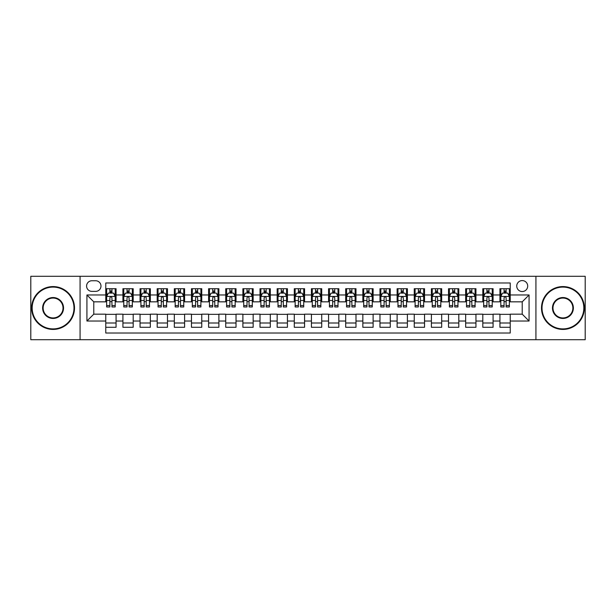 <?xml version="1.0" encoding="UTF-8"?>
<svg xmlns="http://www.w3.org/2000/svg" width="616" height="616" viewBox="0 0 616 616"><rect width="100%" height="100%" fill="white"/><g stroke="black" fill="none" stroke-linecap="round" stroke-linejoin="round"><path stroke-width="0.92" d="M522.222 280.58A5.482 5.482 0 0 0 516.739 286.063A5.482 5.482 0 0 0 522.222 291.545A5.482 5.482 0 0 0 527.704 286.063A5.482 5.482 0 0 0 522.222 280.58M535.928 339.701L585.2 339.701L585.2 276.299L535.928 276.299L535.928 339.701L80.072 339.701L80.072 276.299L30.8 276.299L30.8 339.701L80.072 339.701M510.225 288.719L499.938 288.719L499.938 294.979L493.085 294.979L493.085 301.832L499.938 301.832L499.938 294.979M493.085 294.979L493.085 288.719L482.805 288.719L482.805 294.979L475.945 294.979L475.945 301.832L482.805 301.832L482.805 294.979M475.945 294.979L475.945 288.719L465.665 288.719L465.665 294.979L458.812 294.979L458.812 301.832L465.665 301.832L465.665 294.979M458.812 294.979L458.812 288.719L448.525 288.719L448.525 294.979L441.672 294.979L441.672 301.832L448.525 301.832L448.525 294.979M441.672 294.979L441.672 288.719L431.392 288.719L431.392 294.979L424.532 294.979L424.532 301.832L431.392 301.832L431.392 294.979M424.532 294.979L424.532 288.719L414.252 288.719L414.252 294.979L407.399 294.979L407.399 301.832L414.252 301.832L414.252 294.979M407.399 294.979L407.399 288.719L397.112 288.719L397.112 294.979L390.259 294.979L390.259 301.832L397.112 301.832L397.112 294.979M390.259 294.979L390.259 288.719L379.98 288.719L379.98 294.979L373.119 294.979L373.119 301.832L379.98 301.832L379.98 294.979M373.119 294.979L373.119 288.719L362.839 288.719L362.839 294.979L355.986 294.979L355.986 301.832L362.839 301.832L362.839 294.979M355.986 294.979L355.986 288.719L345.699 288.719L345.699 294.979L338.846 294.979L338.846 301.832L345.699 301.832L345.699 294.979M338.846 294.979L338.846 288.719L328.567 288.719L328.567 294.979L321.714 294.979L321.714 301.832L328.567 301.832L328.567 294.979M321.714 294.979L321.714 288.719L311.426 288.719L311.426 294.979L304.574 294.979L304.574 301.832L311.426 301.832L311.426 294.979M304.574 294.979L304.574 288.719L294.286 288.719L294.286 294.979L287.433 294.979L287.433 301.832L294.286 301.832L294.286 294.979M287.433 294.979L287.433 288.719L277.154 288.719L277.154 294.979L270.301 294.979L270.301 301.832L277.154 301.832L277.154 294.979M270.301 294.979L270.301 288.719L260.014 288.719L260.014 294.979L253.161 294.979L253.161 301.832L260.014 301.832L260.014 294.979M253.161 294.979L253.161 288.719L242.881 288.719L242.881 294.979L236.02 294.979L236.02 301.832L242.881 301.832L242.881 294.979M236.02 294.979L236.02 288.719L225.741 288.719L225.741 294.979L218.888 294.979L218.888 301.832L225.741 301.832L225.741 294.979M218.888 294.979L218.888 288.719L208.601 288.719L208.601 294.979L201.748 294.979L201.748 301.832L208.601 301.832L208.601 294.979M201.748 294.979L201.748 288.719L191.468 288.719L191.468 294.979L184.608 294.979L184.608 301.832L191.468 301.832L191.468 294.979M184.608 294.979L184.608 288.719L174.328 288.719L174.328 294.979L167.475 294.979L167.475 301.832L174.328 301.832L174.328 294.979M167.475 294.979L167.475 288.719L157.188 288.719L157.188 294.979L150.335 294.979L150.335 301.832L157.188 301.832L157.188 294.979M150.335 294.979L150.335 288.719L140.055 288.719L140.055 294.979L133.195 294.979L133.195 301.832L140.055 301.832L140.055 294.979M133.195 294.979L133.195 288.719L122.915 288.719L122.915 301.832L116.062 301.832L116.062 288.719L105.775 288.719M105.775 327.281L116.062 327.281L116.062 314.168L122.915 314.168L122.915 327.281L133.195 327.281L133.195 314.168L140.055 314.168L140.055 321.021L133.195 321.021M140.055 321.021L140.055 327.281L150.335 327.281L150.335 314.168L157.188 314.168L157.188 321.021L150.335 321.021M157.188 321.021L157.188 327.281L167.475 327.281L167.475 314.168L174.328 314.168L174.328 321.021L167.475 321.021M174.328 321.021L174.328 327.281L184.608 327.281L184.608 314.168L191.468 314.168L191.468 321.021L184.608 321.021M191.468 321.021L191.468 327.281L201.748 327.281L201.748 314.168L208.601 314.168L208.601 321.021L201.748 321.021M208.601 321.021L208.601 327.281L218.888 327.281L218.888 314.168L225.741 314.168L225.741 321.021L218.888 321.021M225.741 321.021L225.741 327.281L236.02 327.281L236.02 314.168L242.881 314.168L242.881 321.021L236.02 321.021M242.881 321.021L242.881 327.281L253.161 327.281L253.161 314.168L260.014 314.168L260.014 321.021L253.161 321.021M260.014 321.021L260.014 327.281L270.301 327.281L270.301 314.168L277.154 314.168L277.154 321.021L270.301 321.021M277.154 321.021L277.154 327.281L287.433 327.281L287.433 314.168L294.286 314.168L294.286 321.021L287.433 321.021M294.286 321.021L294.286 327.281L304.574 327.281L304.574 314.168L311.426 314.168L311.426 321.021L304.574 321.021M311.426 321.021L311.426 327.281L321.714 327.281L321.714 314.168L328.567 314.168L328.567 321.021L321.714 321.021M328.567 321.021L328.567 327.281L338.846 327.281L338.846 314.168L345.699 314.168L345.699 321.021L338.846 321.021M345.699 321.021L345.699 327.281L355.986 327.281L355.986 314.168L362.839 314.168L362.839 321.021L355.986 321.021M362.839 321.021L362.839 327.281L373.119 327.281L373.119 314.168L379.98 314.168L379.98 321.021L373.119 321.021M379.98 321.021L379.98 327.281L390.259 327.281L390.259 314.168L397.112 314.168L397.112 321.021L390.259 321.021M397.112 321.021L397.112 327.281L407.399 327.281L407.399 314.168L414.252 314.168L414.252 321.021L407.399 321.021M414.252 321.021L414.252 327.281L424.532 327.281L424.532 314.168L431.392 314.168L431.392 321.021L424.532 321.021M431.392 321.021L431.392 327.281L441.672 327.281L441.672 314.168L448.525 314.168L448.525 321.021L441.672 321.021M448.525 321.021L448.525 327.281L458.812 327.281L458.812 314.168L465.665 314.168L465.665 321.021L458.812 321.021M465.665 321.021L465.665 327.281L475.945 327.281L475.945 314.168L482.805 314.168L482.805 321.021L475.945 321.021M482.805 321.021L482.805 327.281L493.085 327.281L493.085 314.168L499.938 314.168L499.938 321.021L493.085 321.021M91.892 291.376L95.665 291.376A5.313 5.313 0 0 0 100.978 286.063A5.313 5.313 0 0 0 95.665 280.75L91.892 280.75A5.313 5.313 0 0 0 86.587 286.063A5.313 5.313 0 0 0 91.892 291.376M535.928 276.299L80.072 276.299M510.225 294.979L510.225 282.983L105.775 282.983L105.775 301.832L93.778 301.832L93.778 314.168L105.775 314.168L105.775 333.017L510.225 333.017L510.225 314.168L522.222 314.168L522.222 301.832L510.225 301.832L510.225 294.979L529.075 294.979L529.075 321.021L510.225 321.021M105.775 321.021L86.925 321.021L86.925 294.979L105.775 294.979M499.938 321.021L499.938 327.281L510.225 327.281M105.775 293.008L106.637 293.008M109.887 293.008L111.943 293.008M115.2 293.008L116.062 293.008M105.775 301.663L106.637 301.663M109.887 301.663L111.943 301.663M115.2 301.663L116.062 301.663M105.775 314.337L116.062 314.337M105.775 322.992L116.062 322.992M122.915 301.663L123.77 301.663M127.027 301.663L129.083 301.663M132.34 301.663L133.195 301.663M122.915 293.008L123.77 293.008M127.027 293.008L129.083 293.008M132.34 293.008L133.195 293.008M122.915 314.337L133.195 314.337M122.915 322.992L133.195 322.992M140.055 314.337L150.335 314.337M140.055 322.992L150.335 322.992M140.055 293.008L140.91 293.008M144.167 293.008L146.223 293.008M149.48 293.008L150.335 293.008M140.055 301.663L140.91 301.663M144.167 301.663L146.223 301.663M149.48 301.663L150.335 301.663M157.188 314.337L167.475 314.337M157.188 322.992L167.475 322.992M157.188 293.008L158.05 293.008M161.3 293.008L163.356 293.008M166.613 293.008L167.475 293.008M157.188 301.663L158.05 301.663M161.3 301.663L163.356 301.663M166.613 301.663L167.475 301.663M174.328 314.337L184.608 314.337M174.328 322.992L184.608 322.992M174.328 293.008L175.183 293.008M178.44 293.008L180.496 293.008M183.753 293.008L184.608 293.008M174.328 301.663L175.183 301.663M178.44 301.663L180.496 301.663M183.753 301.663L184.608 301.663M191.468 314.337L201.748 314.337M191.468 322.992L201.748 322.992M191.468 293.008L192.323 293.008M195.58 293.008L197.636 293.008M200.893 293.008L201.748 293.008M191.468 301.663L192.323 301.663M195.58 301.663L197.636 301.663M200.893 301.663L201.748 301.663M208.601 314.337L218.888 314.337M208.601 322.992L218.888 322.992M208.601 293.008L209.455 293.008M212.713 293.008L214.768 293.008M218.025 293.008L218.888 293.008M208.601 301.663L209.455 301.663M212.713 301.663L214.768 301.663M218.025 301.663L218.888 301.663M225.741 314.337L236.02 314.337M225.741 322.992L236.02 322.992M225.741 293.008L226.596 293.008M229.853 293.008L231.909 293.008M235.166 293.008L236.02 293.008M225.741 301.663L226.596 301.663M229.853 301.663L231.909 301.663M235.166 301.663L236.02 301.663M242.881 314.337L253.161 314.337M242.881 322.992L253.161 322.992M242.881 293.008L243.736 293.008M246.993 293.008L249.049 293.008M252.306 293.008L253.161 293.008M242.881 301.663L243.736 301.663M246.993 301.663L249.049 301.663M252.306 301.663L253.161 301.663M260.014 314.337L270.301 314.337M260.014 322.992L270.301 322.992M260.014 293.008L260.868 293.008M264.125 293.008L266.181 293.008M269.438 293.008L270.301 293.008M260.014 301.663L260.868 301.663M264.125 301.663L266.181 301.663M269.438 301.663L270.301 301.663M277.154 314.337L287.433 314.337M277.154 322.992L287.433 322.992M277.154 293.008L278.009 293.008M281.266 293.008L283.322 293.008M286.579 293.008L287.433 293.008M277.154 301.663L278.009 301.663M281.266 301.663L283.322 301.663M286.579 301.663L287.433 301.663M294.286 314.337L304.574 314.337M294.286 322.992L304.574 322.992M294.286 293.008L295.149 293.008M298.406 293.008L300.462 293.008M303.719 293.008L304.574 293.008M294.286 301.663L295.149 301.663M298.406 301.663L300.462 301.663M303.719 301.663L304.574 301.663M311.426 314.337L321.714 314.337M311.426 322.992L321.714 322.992M311.426 293.008L312.281 293.008M315.538 293.008L317.594 293.008M320.851 293.008L321.714 293.008M311.426 301.663L312.281 301.663M315.538 301.663L317.594 301.663M320.851 301.663L321.714 301.663M328.567 314.337L338.846 314.337M328.567 322.992L338.846 322.992M328.567 293.008L329.421 293.008M332.679 293.008L334.734 293.008M337.991 293.008L338.846 293.008M328.567 301.663L329.421 301.663M332.679 301.663L334.734 301.663M337.991 301.663L338.846 301.663M345.699 314.337L355.986 314.337M345.699 322.992L355.986 322.992M345.699 293.008L346.562 293.008M349.819 293.008L351.875 293.008M355.132 293.008L355.986 293.008M345.699 301.663L346.562 301.663M349.819 301.663L351.875 301.663M355.132 301.663L355.986 301.663M362.839 314.337L373.119 314.337M362.839 322.992L373.119 322.992M362.839 293.008L363.694 293.008M366.951 293.008L369.007 293.008M372.264 293.008L373.119 293.008M362.839 301.663L363.694 301.663M366.951 301.663L369.007 301.663M372.264 301.663L373.119 301.663M379.98 314.337L390.259 314.337M379.98 322.992L390.259 322.992M379.98 293.008L380.834 293.008M384.091 293.008L386.147 293.008M389.404 293.008L390.259 293.008M379.98 301.663L380.834 301.663M384.091 301.663L386.147 301.663M389.404 301.663L390.259 301.663M397.112 314.337L407.399 314.337M397.112 322.992L407.399 322.992M397.112 293.008L397.975 293.008M401.232 293.008L403.288 293.008M406.545 293.008L407.399 293.008M397.112 301.663L397.975 301.663M401.232 301.663L403.288 301.663M406.545 301.663L407.399 301.663M414.252 314.337L424.532 314.337M414.252 322.992L424.532 322.992M414.252 293.008L415.107 293.008M418.364 293.008L420.42 293.008M423.677 293.008L424.532 293.008M414.252 301.663L415.107 301.663M418.364 301.663L420.42 301.663M423.677 301.663L424.532 301.663M431.392 314.337L441.672 314.337M431.392 322.992L441.672 322.992M431.392 293.008L432.247 293.008M435.504 293.008L437.56 293.008M440.817 293.008L441.672 293.008M431.392 301.663L432.247 301.663M435.504 301.663L437.56 301.663M440.817 301.663L441.672 301.663M448.525 314.337L458.812 314.337M448.525 322.992L458.812 322.992M448.525 293.008L449.387 293.008M452.645 293.008L454.7 293.008M457.95 293.008L458.812 293.008M448.525 301.663L449.387 301.663M452.645 301.663L454.7 301.663M457.95 301.663L458.812 301.663M465.665 314.337L475.945 314.337M465.665 322.992L475.945 322.992M465.665 293.008L466.52 293.008M469.777 293.008L471.833 293.008M475.09 293.008L475.945 293.008M465.665 301.663L466.52 301.663M469.777 301.663L471.833 301.663M475.09 301.663L475.945 301.663M482.805 314.337L493.085 314.337M482.805 322.992L493.085 322.992M482.805 293.008L483.66 293.008M486.917 293.008L488.973 293.008M492.23 293.008L493.085 293.008M482.805 301.663L483.66 301.663M486.917 301.663L488.973 301.663M492.23 301.663L493.085 301.663M499.938 314.337L510.225 314.337M499.938 322.992L510.225 322.992M499.938 293.008L500.8 293.008M504.057 293.008L506.113 293.008M509.363 293.008L510.225 293.008M499.938 301.663L500.8 301.663M504.057 301.663L506.113 301.663M509.363 301.663L510.225 301.663M93.778 301.832L86.925 294.979M93.778 314.168L86.925 321.021M529.075 294.979L522.222 301.832M529.075 321.021L522.222 314.168M111.943 290.945L109.887 290.945M115.2 305.575L111.943 305.575L111.943 306.968L115.2 306.968L115.2 296.519L113.49 293.093L108.347 293.093L106.637 296.519L106.637 306.968L109.887 306.968L109.887 305.575L106.637 305.575M106.637 296.519L106.637 288.719M115.2 296.519L115.2 288.719M109.887 293.093L109.887 288.719M111.943 288.719L111.943 293.093M111.943 305.575L111.943 297.805C111.265 296.481 110.58 296.481 109.887 297.805L109.887 305.575M53.076 287.095A20.905 20.905 0 0 0 32.171 308A20.905 20.905 0 0 0 53.076 328.906A20.905 20.905 0 0 0 73.989 308A20.905 20.905 0 0 0 53.076 287.095M53.076 329.421A21.421 21.421 0 0 1 31.655 308A21.421 21.421 0 0 1 53.076 286.579A21.421 21.421 0 0 1 74.498 308A21.421 21.421 0 0 1 53.076 329.421M53.076 297.543A10.457 10.457 0 0 1 63.533 308A10.457 10.457 0 0 1 53.076 318.457A10.457 10.457 0 0 1 42.627 308A10.457 10.457 0 0 1 53.076 297.543M53.076 317.941A9.941 9.941 0 0 0 63.017 308A9.941 9.941 0 0 0 53.076 298.059A9.941 9.941 0 0 0 43.135 308A9.941 9.941 0 0 0 53.076 317.941M562.924 287.095A20.905 20.905 0 0 0 542.011 308A20.905 20.905 0 0 0 562.924 328.906A20.905 20.905 0 0 0 583.829 308A20.905 20.905 0 0 0 562.924 287.095M562.924 329.421A21.421 21.421 0 0 1 541.503 308A21.421 21.421 0 0 1 562.924 286.579A21.421 21.421 0 0 1 584.345 308A21.421 21.421 0 0 1 562.924 329.421M562.924 297.543A10.457 10.457 0 0 1 573.373 308A10.457 10.457 0 0 1 562.924 318.457A10.457 10.457 0 0 1 552.467 308A10.457 10.457 0 0 1 562.924 297.543M562.924 317.941A9.941 9.941 0 0 0 572.865 308A9.941 9.941 0 0 0 562.924 298.059A9.941 9.941 0 0 0 552.983 308A9.941 9.941 0 0 0 562.924 317.941M129.083 290.945L127.027 290.945M132.34 305.575L129.083 305.575L129.083 306.968L132.34 306.968L132.34 296.519L130.623 293.093L125.487 293.093L123.77 296.519L123.77 306.968L127.027 306.968L127.027 305.575L123.77 305.575M123.77 296.519L123.77 288.719M132.34 296.519L132.34 288.719M127.027 293.093L127.027 288.719M129.083 288.719L129.083 293.093M129.083 305.575L129.083 297.805C128.398 296.481 127.712 296.481 127.027 297.805L127.027 305.575M146.223 290.945L144.167 290.945M149.48 305.575L146.223 305.575L146.223 306.968L149.48 306.968L149.48 296.519L147.763 293.093L142.619 293.093L140.91 296.519L140.91 306.968L144.167 306.968L144.167 305.575L140.91 305.575M140.91 296.519L140.91 288.719M149.48 296.519L149.48 288.719M144.167 293.093L144.167 288.719M146.223 288.719L146.223 293.093M146.223 305.575L146.223 297.805C145.538 296.481 144.852 296.481 144.167 297.805L144.167 305.575M163.356 290.945L161.3 290.945M166.613 305.575L163.356 305.575L163.356 306.968L166.613 306.968L166.613 296.519L164.903 293.093L159.76 293.093L158.05 296.519L158.05 306.968L161.3 306.968L161.3 305.575L158.05 305.575M158.05 296.519L158.05 288.719M166.613 296.519L166.613 288.719M161.3 293.093L161.3 288.719M163.356 288.719L163.356 293.093M163.356 305.575L163.356 297.805C162.678 296.481 161.993 296.481 161.3 297.805L161.3 305.575M180.496 290.945L178.44 290.945M183.753 305.575L180.496 305.575L180.496 306.968L183.753 306.968L183.753 296.519L182.036 293.093L176.9 293.093L175.183 296.519L175.183 306.968L178.44 306.968L178.44 305.575L175.183 305.575M175.183 296.519L175.183 288.719M183.753 296.519L183.753 288.719M178.44 293.093L178.44 288.719M180.496 288.719L180.496 293.093M180.496 305.575L180.496 297.805C179.81 296.481 179.125 296.481 178.44 297.805L178.44 305.575M197.636 290.945L195.58 290.945M200.893 305.575L197.636 305.575L197.636 306.968L200.893 306.968L200.893 296.519L199.176 293.093L194.032 293.093L192.323 296.519L192.323 306.968L195.58 306.968L195.58 305.575L192.323 305.575M192.323 296.519L192.323 288.719M200.893 296.519L200.893 288.719M195.58 293.093L195.58 288.719M197.636 288.719L197.636 293.093M197.636 305.575L197.636 297.805C196.951 296.481 196.265 296.481 195.58 297.805L195.58 305.575M214.768 290.945L212.713 290.945M218.025 305.575L214.768 305.575L214.768 306.968L218.025 306.968L218.025 296.519L216.316 293.093L211.173 293.093L209.455 296.519L209.455 306.968L212.713 306.968L212.713 305.575L209.455 305.575M209.455 296.519L209.455 288.719M218.025 296.519L218.025 288.719M212.713 293.093L212.713 288.719M214.768 288.719L214.768 293.093M214.768 305.575L214.768 297.805C214.091 296.481 213.398 296.481 212.713 297.805L212.713 305.575M231.909 290.945L229.853 290.945M235.166 305.575L231.909 305.575L231.909 306.968L235.166 306.968L235.166 296.519L233.449 293.093L228.313 293.093L226.596 296.519L226.596 306.968L229.853 306.968L229.853 305.575L226.596 305.575M226.596 296.519L226.596 288.719M235.166 296.519L235.166 288.719M229.853 293.093L229.853 288.719M231.909 288.719L231.909 293.093M231.909 305.575L231.909 297.805C231.223 296.481 230.538 296.481 229.853 297.805L229.853 305.575M249.049 290.945L246.993 290.945M252.306 305.575L249.049 305.575L249.049 306.968L252.306 306.968L252.306 296.519L250.589 293.093L245.445 293.093L243.736 296.519L243.736 306.968L246.993 306.968L246.993 305.575L243.736 305.575M243.736 296.519L243.736 288.719M252.306 296.519L252.306 288.719M246.993 293.093L246.993 288.719M249.049 288.719L249.049 293.093M249.049 305.575L249.049 297.805C248.364 296.481 247.678 296.481 246.993 297.805L246.993 305.575M266.181 290.945L264.125 290.945M269.438 305.575L266.181 305.575L266.181 306.968L269.438 306.968L269.438 296.519L267.729 293.093L262.585 293.093L260.868 296.519L260.868 306.968L264.125 306.968L264.125 305.575L260.868 305.575M260.868 296.519L260.868 288.719M269.438 296.519L269.438 288.719M264.125 293.093L264.125 288.719M266.181 288.719L266.181 293.093M266.181 305.575L266.181 297.805C265.496 296.481 264.811 296.481 264.125 297.805L264.125 305.575M283.322 290.945L281.266 290.945M286.579 305.575L283.322 305.575L283.322 306.968L286.579 306.968L286.579 296.519L284.861 293.093L279.726 293.093L278.009 296.519L278.009 306.968L281.266 306.968L281.266 305.575L278.009 305.575M278.009 296.519L278.009 288.719M286.579 296.519L286.579 288.719M281.266 293.093L281.266 288.719M283.322 288.719L283.322 293.093M283.322 305.575L283.322 297.805C282.636 296.481 281.951 296.481 281.266 297.805L281.266 305.575M300.462 290.945L298.406 290.945M303.719 305.575L300.462 305.575L300.462 306.968L303.719 306.968L303.719 296.519L302.002 293.093L296.858 293.093L295.149 296.519L295.149 306.968L298.406 306.968L298.406 305.575L295.149 305.575M295.149 296.519L295.149 288.719M303.719 296.519L303.719 288.719M298.406 293.093L298.406 288.719M300.462 288.719L300.462 293.093M300.462 305.575L300.462 297.805C299.776 296.481 299.091 296.481 298.406 297.805L298.406 305.575M317.594 290.945L315.538 290.945M320.851 305.575L317.594 305.575L317.594 306.968L320.851 306.968L320.851 296.519L319.142 293.093L313.998 293.093L312.281 296.519L312.281 306.968L315.538 306.968L315.538 305.575L312.281 305.575M312.281 296.519L312.281 288.719M320.851 296.519L320.851 288.719M315.538 293.093L315.538 288.719M317.594 288.719L317.594 293.093M317.594 305.575L317.594 297.805C316.909 296.481 316.224 296.481 315.538 297.805L315.538 305.575M334.734 290.945L332.679 290.945M337.991 305.575L334.734 305.575L334.734 306.968L337.991 306.968L337.991 296.519L336.274 293.093L331.139 293.093L329.421 296.519L329.421 306.968L332.679 306.968L332.679 305.575L329.421 305.575M329.421 296.519L329.421 288.719M337.991 296.519L337.991 288.719M332.679 293.093L332.679 288.719M334.734 288.719L334.734 293.093M334.734 305.575L334.734 297.805C334.049 296.481 333.364 296.481 332.679 297.805L332.679 305.575M351.875 290.945L349.819 290.945M355.132 305.575L351.875 305.575L351.875 306.968L355.132 306.968L355.132 296.519L353.415 293.093L348.271 293.093L346.562 296.519L346.562 306.968L349.819 306.968L349.819 305.575L346.562 305.575M346.562 296.519L346.562 288.719M355.132 296.519L355.132 288.719M349.819 293.093L349.819 288.719M351.875 288.719L351.875 293.093M351.875 305.575L351.875 297.805C351.189 296.481 350.504 296.481 349.819 297.805L349.819 305.575M369.007 290.945L366.951 290.945M372.264 305.575L369.007 305.575L369.007 306.968L372.264 306.968L372.264 296.519L370.555 293.093L365.411 293.093L363.694 296.519L363.694 306.968L366.951 306.968L366.951 305.575L363.694 305.575M363.694 296.519L363.694 288.719M372.264 296.519L372.264 288.719M366.951 293.093L366.951 288.719M369.007 288.719L369.007 293.093M369.007 305.575L369.007 297.805C368.322 296.481 367.637 296.481 366.951 297.805L366.951 305.575M386.147 290.945L384.091 290.945M389.404 305.575L386.147 305.575L386.147 306.968L389.404 306.968L389.404 296.519L387.687 293.093L382.551 293.093L380.834 296.519L380.834 306.968L384.091 306.968L384.091 305.575L380.834 305.575M380.834 296.519L380.834 288.719M389.404 296.519L389.404 288.719M384.091 293.093L384.091 288.719M386.147 288.719L386.147 293.093M386.147 305.575L386.147 297.805C385.462 296.481 384.777 296.481 384.091 297.805L384.091 305.575M403.288 290.945L401.232 290.945M406.545 305.575L403.288 305.575L403.288 306.968L406.545 306.968L406.545 296.519L404.827 293.093L399.684 293.093L397.975 296.519L397.975 306.968L401.232 306.968L401.232 305.575L397.975 305.575M397.975 296.519L397.975 288.719M406.545 296.519L406.545 288.719M401.232 293.093L401.232 288.719M403.288 288.719L403.288 293.093M403.288 305.575L403.288 297.805C402.602 296.481 401.917 296.481 401.232 297.805L401.232 305.575M420.42 290.945L418.364 290.945M423.677 305.575L420.42 305.575L420.42 306.968L423.677 306.968L423.677 296.519L421.968 293.093L416.824 293.093L415.107 296.519L415.107 306.968L418.364 306.968L418.364 305.575L415.107 305.575M415.107 296.519L415.107 288.719M423.677 296.519L423.677 288.719M418.364 293.093L418.364 288.719M420.42 288.719L420.42 293.093M420.42 305.575L420.42 297.805C419.735 296.481 419.049 296.481 418.364 297.805L418.364 305.575M437.56 290.945L435.504 290.945M440.817 305.575L437.56 305.575L437.56 306.968L440.817 306.968L440.817 296.519L439.1 293.093L433.964 293.093L432.247 296.519L432.247 306.968L435.504 306.968L435.504 305.575L432.247 305.575M432.247 296.519L432.247 288.719M440.817 296.519L440.817 288.719M435.504 293.093L435.504 288.719M437.56 288.719L437.56 293.093M437.56 305.575L437.56 297.805C436.875 296.481 436.19 296.481 435.504 297.805L435.504 305.575M454.7 290.945L452.645 290.945M457.95 305.575L454.7 305.575L454.7 306.968L457.95 306.968L457.95 296.519L456.24 293.093L451.097 293.093L449.387 296.519L449.387 306.968L452.645 306.968L452.645 305.575L449.387 305.575M449.387 296.519L449.387 288.719M457.95 296.519L457.95 288.719M452.645 293.093L452.645 288.719M454.7 288.719L454.7 293.093M454.7 305.575L454.7 297.805C454.015 296.481 453.33 296.481 452.645 297.805L452.645 305.575M471.833 290.945L469.777 290.945M475.09 305.575L471.833 305.575L471.833 306.968L475.09 306.968L475.09 296.519L473.381 293.093L468.237 293.093L466.52 296.519L466.52 306.968L469.777 306.968L469.777 305.575L466.52 305.575M466.52 296.519L466.52 288.719M475.09 296.519L475.09 288.719M469.777 293.093L469.777 288.719M471.833 288.719L471.833 293.093M471.833 305.575L471.833 297.805C471.148 296.481 470.462 296.481 469.777 297.805L469.777 305.575M488.973 290.945L486.917 290.945M492.23 305.575L488.973 305.575L488.973 306.968L492.23 306.968L492.23 296.519L490.513 293.093L485.377 293.093L483.66 296.519L483.66 306.968L486.917 306.968L486.917 305.575L483.66 305.575M483.66 296.519L483.66 288.719M492.23 296.519L492.23 288.719M486.917 293.093L486.917 288.719M488.973 288.719L488.973 293.093M488.973 305.575L488.973 297.805C488.288 296.481 487.603 296.481 486.917 297.805L486.917 305.575M506.113 290.945L504.057 290.945M509.363 305.575L506.113 305.575L506.113 306.968L509.363 306.968L509.363 296.519L507.653 293.093L502.51 293.093L500.8 296.519L500.8 306.968L504.057 306.968L504.057 305.575L500.8 305.575M500.8 296.519L500.8 288.719M509.363 296.519L509.363 288.719M504.057 293.093L504.057 288.719M506.113 288.719L506.113 293.093M506.113 305.575L506.113 297.805C505.428 296.481 504.743 296.481 504.057 297.805L504.057 305.575M122.915 321.021L116.062 321.021M122.915 294.979L116.062 294.979M115.161 296.435L106.676 296.435M106.637 294.032L107.877 294.032M113.96 294.032L115.2 294.032M109.887 300.493L106.637 300.493M115.2 300.493L111.943 300.493M111.943 292.038L109.887 292.038M132.294 296.435L123.816 296.435M123.77 294.032L125.017 294.032M131.1 294.032L132.34 294.032M127.027 300.493L123.77 300.493M132.34 300.493L129.083 300.493M129.083 292.038L127.027 292.038M149.434 296.435L140.949 296.435M140.91 294.032L142.15 294.032M148.233 294.032L149.48 294.032M144.167 300.493L140.91 300.493M149.48 300.493L146.223 300.493M146.223 292.038L144.167 292.038M166.574 296.435L158.089 296.435M158.05 294.032L159.29 294.032M165.373 294.032L166.613 294.032M161.3 300.493L158.05 300.493M166.613 300.493L163.356 300.493M163.356 292.038L161.3 292.038M183.707 296.435L175.229 296.435M175.183 294.032L176.422 294.032M182.513 294.032L183.753 294.032M178.44 300.493L175.183 300.493M183.753 300.493L180.496 300.493M180.496 292.038L178.44 292.038M200.847 296.435L192.361 296.435M192.323 294.032L193.563 294.032M199.646 294.032L200.893 294.032M195.58 300.493L192.323 300.493M200.893 300.493L197.636 300.493M197.636 292.038L195.58 292.038M217.987 296.435L209.502 296.435M209.455 294.032L210.703 294.032M216.786 294.032L218.025 294.032M212.713 300.493L209.455 300.493M218.025 300.493L214.768 300.493M214.768 292.038L212.713 292.038M235.12 296.435L226.642 296.435M226.596 294.032L227.835 294.032M233.926 294.032L235.166 294.032M229.853 300.493L226.596 300.493M235.166 300.493L231.909 300.493M231.909 292.038L229.853 292.038M252.26 296.435L243.774 296.435M243.736 294.032L244.975 294.032M251.059 294.032L252.306 294.032M246.993 300.493L243.736 300.493M252.306 300.493L249.049 300.493M249.049 292.038L246.993 292.038M269.4 296.435L260.915 296.435M260.868 294.032L262.116 294.032M268.199 294.032L269.438 294.032M264.125 300.493L260.868 300.493M269.438 300.493L266.181 300.493M266.181 292.038L264.125 292.038M286.532 296.435L278.055 296.435M278.009 294.032L279.248 294.032M285.339 294.032L286.579 294.032M281.266 300.493L278.009 300.493M286.579 300.493L283.322 300.493M283.322 292.038L281.266 292.038M303.673 296.435L295.187 296.435M295.149 294.032L296.388 294.032M302.471 294.032L303.719 294.032M298.406 300.493L295.149 300.493M303.719 300.493L300.462 300.493M300.462 292.038L298.406 292.038M320.813 296.435L312.327 296.435M312.281 294.032L313.529 294.032M319.612 294.032L320.851 294.032M315.538 300.493L312.281 300.493M320.851 300.493L317.594 300.493M317.594 292.038L315.538 292.038M337.945 296.435L329.468 296.435M329.421 294.032L330.661 294.032M336.752 294.032L337.991 294.032M332.679 300.493L329.421 300.493M337.991 300.493L334.734 300.493M334.734 292.038L332.679 292.038M355.085 296.435L346.6 296.435M346.562 294.032L347.801 294.032M353.884 294.032L355.132 294.032M349.819 300.493L346.562 300.493M355.132 300.493L351.875 300.493M351.875 292.038L349.819 292.038M372.226 296.435L363.74 296.435M363.694 294.032L364.942 294.032M371.025 294.032L372.264 294.032M366.951 300.493L363.694 300.493M372.264 300.493L369.007 300.493M369.007 292.038L366.951 292.038M389.358 296.435L380.88 296.435M380.834 294.032L382.074 294.032M388.165 294.032L389.404 294.032M384.091 300.493L380.834 300.493M389.404 300.493L386.147 300.493M386.147 292.038L384.091 292.038M406.498 296.435L398.013 296.435M397.975 294.032L399.214 294.032M405.297 294.032L406.545 294.032M401.232 300.493L397.975 300.493M406.545 300.493L403.288 300.493M403.288 292.038L401.232 292.038M423.639 296.435L415.153 296.435M415.107 294.032L416.354 294.032M422.437 294.032L423.677 294.032M418.364 300.493L415.107 300.493M423.677 300.493L420.42 300.493M420.42 292.038L418.364 292.038M440.771 296.435L432.293 296.435M432.247 294.032L433.487 294.032M439.578 294.032L440.817 294.032M435.504 300.493L432.247 300.493M440.817 300.493L437.56 300.493M437.56 292.038L435.504 292.038M457.911 296.435L449.426 296.435M449.387 294.032L450.627 294.032M456.71 294.032L457.95 294.032M452.645 300.493L449.387 300.493M457.95 300.493L454.7 300.493M454.7 292.038L452.645 292.038M475.052 296.435L466.566 296.435M466.52 294.032L467.767 294.032M473.85 294.032L475.09 294.032M469.777 300.493L466.52 300.493M475.09 300.493L471.833 300.493M471.833 292.038L469.777 292.038M492.184 296.435L483.706 296.435M483.66 294.032L484.9 294.032M490.983 294.032L492.23 294.032M486.917 300.493L483.66 300.493M492.23 300.493L488.973 300.493M488.973 292.038L486.917 292.038M509.324 296.435L500.839 296.435M500.8 294.032L502.04 294.032M508.123 294.032L509.363 294.032M504.057 300.493L500.8 300.493M509.363 300.493L506.113 300.493M506.113 292.038L504.057 292.038"/></g></svg>
